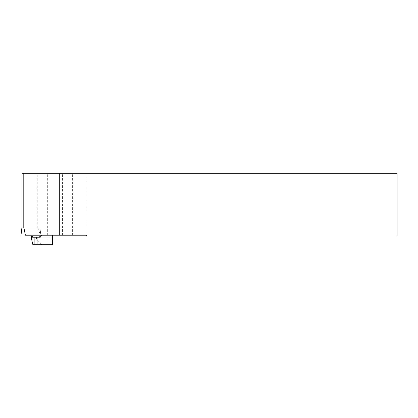 <?xml version="1.0" encoding="UTF-8"?>
<svg xmlns="http://www.w3.org/2000/svg" width="418" height="418" viewBox="0 0 418 418"><rect width="100%" height="100%" fill="white"/><g stroke="black" fill="none" stroke-linecap="round" stroke-linejoin="round"><path stroke-width="0.31" stroke-dasharray="2.09 1.57" d="M23.951 227.988L39.987 227.988L22.002 227.988L38.304 227.988L40.337 235.209L86.108 235.209L86.86 235.961L397.1 235.961L397.1 173.261L22.002 173.261M86.108 235.209L86.108 173.261M41.486 235.209L52.516 235.209L41.486 235.209M25.388 235.209L40.337 235.209M21.877 227.988L38.304 227.988M36.549 235.961L31.575 235.961L36.549 235.961L36.549 239.221L41.952 244.739L32.891 244.739M41.952 244.739L52.516 244.739M52.48 235.209L52.245 237.215L47.077 237.215L47.077 244.739M32.473 237.215L47.077 237.215M52.245 237.215L40.306 237.215M36.549 239.221L31.575 239.221M39.987 227.988L40.87 235.209L39.987 227.988M40.964 235.961L20.9 235.961M37.244 227.988L37.244 173.261M47.344 235.209L47.344 173.261M72.371 235.209L72.371 173.261M62.418 235.209L62.418 173.261M50.834 237.215L50.834 244.739"/><path stroke-width="0.63" d="M22.002 227.988L22.002 173.261L59.722 173.261L59.722 235.209L25.388 235.209L23.951 227.988L21.877 227.988L20.9 235.961L40.964 235.961L40.87 235.209M59.722 235.209L86.108 235.209L86.86 235.961L397.1 235.961L397.1 173.261L59.722 173.261M52.516 235.209L52.516 244.739L32.891 244.739L31.575 239.221L31.575 235.961M37.902 244.739L37.902 237.215L32.473 237.215L32.301 235.961M37.902 237.215L40.306 237.215L41.486 235.209M34.145 237.215L34.145 244.739M39.522 235.961L40.232 237.215M23.199 173.261L23.199 227.988"/></g></svg>
